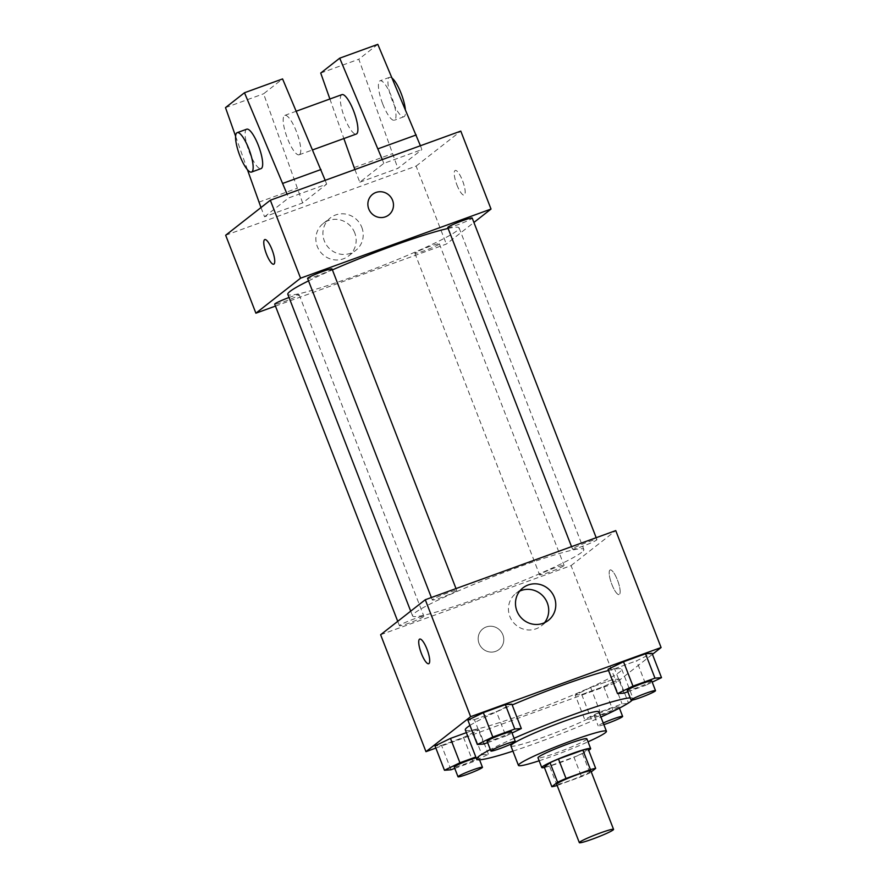 <?xml version="1.0" encoding="UTF-8"?>
<svg xmlns="http://www.w3.org/2000/svg" width="887" height="887" viewBox="0 0 887 887"><rect width="100%" height="100%" fill="white"/><g stroke="black" fill="none" stroke-linecap="round" stroke-linejoin="round"><path stroke-width="0.67" stroke-dasharray="4.43 3.33" d="M590.875 770.914A18.35 1.497 -21.2 0 1 590.432 771.502A18.35 1.497 -21.2 0 1 572.071 779.795A18.35 1.497 -21.2 0 1 556.659 784.186M557.158 785.461L581.517 776.613A24.914 2.029 -21.2 0 0 589.955 772.887L591.252 771.867M557.091 785.483L549.53 766.002L573.956 757.132L581.517 776.613M588.125 748.905L582.393 753.396L589.955 772.887M582.393 753.396A24.914 2.029 -21.2 0 1 573.956 757.132M549.53 766.002A24.914 2.029 -21.2 0 1 544.296 767.222M544.407 767.488A26.211 2.129 158.8 0 0 560.628 762.443A26.211 2.129 158.8 0 0 588.669 750.324M586.872 738.838A26.211 2.129 -21.2 0 1 586.24 739.68A26.211 2.129 -21.2 0 1 556.848 752.697A26.211 2.129 -21.2 0 1 537.988 757.797M539.141 760.78A47.188 3.836 158.8 0 0 552.379 756.19A47.188 3.836 158.8 0 0 588.026 741.82M510.879 745.889A47.188 3.836 158.8 0 0 544.818 736.709A47.188 3.836 158.8 0 0 598.869 711.762M512.919 751.156A83.888 6.83 158.8 0 0 537.001 742.829A83.888 6.83 158.8 0 0 600.909 717.029M632.265 700.12A83.888 6.83 158.8 0 0 633.085 698.49A83.888 6.83 158.8 0 0 630.191 697.858M514.083 738.283A83.888 6.83 158.8 0 0 490.323 749.537M608.549 670.505A83.888 6.83 -21.2 0 1 621.743 669.264A83.888 6.83 -21.2 0 1 619.714 671.947A83.888 6.83 -21.2 0 1 525.669 713.603A83.888 6.83 -21.2 0 1 465.32 729.934M469.944 725.433A83.888 6.83 -21.2 0 1 512.187 704.965M450.995 769.772L441.549 745.413L435.018 745.9L441.549 745.413L463.535 737.43L479.002 729.934L472.472 730.433L466.374 732.64L472.472 730.433L481.918 754.793L475.82 756.999M483.87 744.005L474.423 719.645L467.892 720.144L474.423 719.645L496.41 711.662L511.877 704.178L496.41 711.662L505.867 736.022L512.043 733.028M435.861 748.074L616.432 682.535L652.444 654.307M575.197 695.02L581.717 694.532L603.714 686.549L619.181 679.054L612.651 679.553L590.653 687.525L575.197 695.02L581.717 694.532L603.714 686.549L619.181 679.054L612.651 679.553L590.653 687.525L575.197 695.02L584.644 719.379L591.174 718.891L613.161 710.908L623.916 705.697M624.049 693.124L614.602 668.765L608.072 669.264L614.602 668.765L636.589 660.782L652.056 653.298L636.589 660.782L646.035 685.141L652.211 682.147M380.623 634.737L571.073 565.607L616.432 682.535M502.874 634.826A13.105 12.618 51.9 0 0 482.883 628.828A13.105 12.618 51.9 0 0 481.031 646.933A13.105 12.618 51.9 0 0 502.874 634.826A13.105 12.618 51.9 0 0 482.883 628.828A13.105 12.618 51.9 0 0 481.031 646.933A13.105 12.618 51.9 0 0 502.874 634.826M581.606 552.39A91.86 7.473 -21.2 0 1 489.679 593.913A91.86 7.473 -21.2 0 1 412.544 615.888A91.86 7.473 -21.2 0 1 495.478 575.707A91.86 7.473 -21.2 0 1 583.823 549.452A91.86 7.473 -21.2 0 1 581.606 552.39M571.073 565.607L615.744 530.603M456.439 590.908A13.105 1.064 -21.2 0 1 443.323 596.84A13.105 1.064 -21.2 0 1 432.313 599.967A13.105 1.064 -21.2 0 1 444.143 594.235A13.105 1.064 -21.2 0 1 456.75 590.487A13.105 1.064 -21.2 0 1 456.439 590.908M423.554 616.676A13.105 1.064 -21.2 0 1 410.437 622.596A13.105 1.064 -21.2 0 1 399.438 625.734A13.105 1.064 -21.2 0 1 411.269 620.002A13.105 1.064 -21.2 0 1 423.875 616.254A13.105 1.064 -21.2 0 1 423.554 616.676M563.733 565.795A13.105 1.064 -21.2 0 1 550.616 571.716A13.105 1.064 -21.2 0 1 539.606 574.854A13.105 1.064 -21.2 0 1 551.448 569.121A13.105 1.064 -21.2 0 1 564.054 565.374A13.105 1.064 -21.2 0 1 563.733 565.795M572.802 548.665A13.105 1.064 158.8 0 0 572.492 549.086A13.105 1.064 158.8 0 0 585.098 545.339A13.105 1.064 158.8 0 0 596.929 539.606A13.105 1.064 158.8 0 0 585.919 542.744A13.105 1.064 158.8 0 0 572.802 548.665M609.946 570.086A13.105 3.382 -110 0 0 611.686 583.934A13.105 3.382 -110 0 0 619.137 594.589A13.105 3.382 -110 0 0 617.851 581.107A13.105 3.382 -110 0 0 610.201 569.942A13.105 3.382 -110 0 0 609.946 570.086A13.105 3.382 -110 0 0 611.675 583.945A13.105 3.382 -110 0 0 619.137 594.589A13.105 3.382 -110 0 0 617.84 581.118A13.105 3.382 -110 0 0 610.189 569.953A13.105 3.382 -110 0 0 609.934 570.086M419.751 639.072L419.739 639.083A13.105 3.382 70 0 1 419.751 639.072A13.105 3.382 70 0 1 427.212 649.727A13.105 3.382 70 0 1 428.942 663.576A13.105 3.382 70 0 1 428.698 663.72A13.105 3.382 70 0 1 428.687 663.72L428.687 663.72M544.496 622.718A20.623 19.847 -128.1 0 1 541.292 625.9A20.623 19.847 -128.1 0 1 512.952 621.92A20.623 19.847 -128.1 0 1 515.857 593.447A20.623 19.847 -128.1 0 1 519.715 591.097M448.123 228.447A91.86 7.473 -21.2 0 1 459.1 227.904A91.86 7.473 -21.2 0 1 456.883 230.842A91.86 7.473 -21.2 0 1 364.956 272.364A91.86 7.473 -21.2 0 1 287.82 294.34M308.543 280.88A91.86 7.473 -21.2 0 1 332.403 269.892M447.769 227.538A13.105 1.064 158.8 0 0 460.375 223.79A13.105 1.064 158.8 0 0 472.206 218.058M289.051 297.5A13.105 1.064 -21.2 0 1 299.152 294.706A13.105 1.064 -21.2 0 1 298.841 295.127A13.105 1.064 -21.2 0 1 285.725 301.048A13.105 1.064 -21.2 0 1 274.715 304.186M439.01 244.235A13.105 1.064 -21.2 0 1 425.893 250.167A13.105 1.064 -21.2 0 1 414.894 253.305A13.105 1.064 -21.2 0 1 426.725 247.562A13.105 1.064 -21.2 0 1 439.331 243.825A13.105 1.064 -21.2 0 1 439.01 244.235M332.026 268.938A13.105 1.064 -21.2 0 1 331.716 269.36A13.105 1.064 -21.2 0 1 318.599 275.28A13.105 1.064 -21.2 0 1 307.589 278.418M275.458 306.093L446.349 244.058L473.913 222.46M354.733 232.849A20.623 19.847 51.9 0 0 323.289 223.413A20.623 19.847 51.9 0 0 320.384 251.897A20.623 19.847 51.9 0 0 348.724 255.877A20.623 19.847 51.9 0 0 354.733 232.849M225.664 235.243L416.114 166.102L446.349 244.058M361.796 227.316A20.623 19.847 -128.1 0 1 355.787 250.345A20.623 19.847 -128.1 0 1 327.436 246.364A20.623 19.847 -128.1 0 1 330.352 217.892A20.623 19.847 -128.1 0 1 361.796 227.316M273.728 264.215L273.739 264.215A13.105 3.382 -110 0 0 273.739 264.215A13.105 3.382 -110 0 0 272.054 249.713A13.105 3.382 -110 0 0 264.792 239.579L264.792 239.579M372.595 194.331L372.584 194.331A13.105 12.618 51.9 0 0 372.584 194.331A13.105 12.618 51.9 0 0 370.744 212.425A13.105 12.618 51.9 0 0 388.761 214.964L388.761 214.964M456.927 184.951A13.105 3.382 -110 0 0 464.189 195.085A13.105 3.382 -110 0 0 462.892 181.613A13.105 3.382 -110 0 0 455.242 170.448A13.105 3.382 -110 0 0 456.927 184.951A13.105 3.382 70 0 1 455.231 170.448A13.105 3.382 70 0 1 462.881 181.613A13.105 3.382 70 0 1 464.178 195.085A13.105 3.382 70 0 1 456.916 184.951M416.114 166.102L460.785 131.099M354.878 169.539L359.789 182.212L383.794 163.396L421.89 149.559L420.416 145.756M359.789 182.212L397.875 168.375L421.89 149.559M260.989 207.558L264.559 216.772L302.655 202.946L326.66 184.13L288.574 197.956L287.089 194.153M264.559 216.772L288.574 197.956M299.54 154.56A20.978 5.411 70 0 1 299.141 154.793A20.978 5.411 70 0 1 286.889 136.92A20.978 5.411 70 0 1 284.827 115.365A20.978 5.411 70 0 1 296.757 132.396A20.978 5.411 70 0 1 299.54 154.56M302.655 202.946L263.594 93.789L282.576 78.921M325.185 180.327L326.66 184.13M341.961 94.621A20.978 5.411 -110 0 0 341.562 94.842A20.978 5.411 -110 0 0 344.333 117.006A20.978 5.411 -110 0 0 356.275 134.048M383.794 163.396L382.319 159.582M329.897 99L343.868 138.549M382.74 104.012A20.978 5.411 -110 0 0 394.36 120.222A20.978 5.411 -110 0 0 392.298 98.657A20.978 5.411 -110 0 0 380.057 80.795A20.978 5.411 -110 0 0 382.74 104.012M377.807 44.35L358.814 59.229L397.875 168.375M392.154 78.2A20.978 5.411 -110 0 0 389.57 77.335A20.978 5.411 -110 0 0 392.265 100.553A20.978 5.411 -110 0 0 403.884 116.762A20.978 5.411 -110 0 0 405.348 109.312M246.73 129.192A20.978 5.411 -110 0 0 246.331 129.413A20.978 5.411 -110 0 0 249.424 152.398A20.978 5.411 -110 0 0 261.044 168.619M235.62 136.276L247.429 169.705M258.893 202.158L296.979 188.332M225.498 107.626L263.594 93.789M320.728 73.056L358.814 59.229M354.124 167.588L392.209 153.761M627.819 691.76L646.035 685.141M651.734 680.894A13.105 1.064 -21.2 0 1 651.413 681.316A13.105 1.064 -21.2 0 1 638.296 687.237A13.105 1.064 -21.2 0 1 627.286 690.374M614.602 668.765L636.589 660.782M487.65 742.641L505.867 736.022M511.555 731.775A13.105 1.064 -21.2 0 1 511.234 732.196A13.105 1.064 -21.2 0 1 498.117 738.128A13.105 1.064 -21.2 0 1 487.107 741.255M474.423 719.645L496.41 711.662M627.674 703.491L622.097 703.912L600.1 711.895L584.644 719.379M618.538 707.083A13.105 1.064 -21.2 0 1 605.422 713.004A13.105 1.064 -21.2 0 1 594.412 716.142A13.105 1.064 -21.2 0 1 606.242 710.409A13.105 1.064 -21.2 0 1 618.849 706.662A13.105 1.064 -21.2 0 1 618.538 707.083M581.717 694.532L591.174 718.891M603.714 686.549L613.161 710.908M619.181 679.054L628.462 702.992M612.651 679.553L622.097 703.912M590.653 687.525L600.1 711.895M603.859 724.635A13.105 1.064 -21.2 0 1 598.193 725.888A13.105 1.064 -21.2 0 1 603.215 722.983M454.776 768.397L472.982 761.789L488.449 754.294L481.918 754.793M476.153 757.853A13.105 1.064 -21.2 0 1 478.681 757.542A13.105 1.064 -21.2 0 1 478.359 757.964A13.105 1.064 -21.2 0 1 465.243 763.884A13.105 1.064 -21.2 0 1 454.233 767.022M441.549 745.413L463.535 737.43L472.982 761.789M463.535 737.43L479.002 729.934L488.449 754.294M479.002 729.934L472.472 730.433M621.743 669.264L633.085 698.49M541.292 625.9L548.354 620.379M515.857 593.447L522.909 587.915M410.703 611.165L412.544 615.888M459.1 227.904L583.823 549.452M596.929 539.606L596.186 537.699M572.492 549.086L571.538 546.647M397.731 621.332L399.438 625.734M299.152 294.706L423.875 616.254M414.894 253.305L539.606 574.854M439.331 243.825L564.054 565.374M431.359 597.528L432.313 599.967M456.007 588.58L456.75 590.487M348.724 255.877L355.787 250.345M323.289 223.413L330.352 217.892M299.141 154.793L312.667 149.881M284.827 115.365L296.269 111.208M389.57 77.335L380.057 80.795M403.884 116.762L394.36 120.222M594.412 716.142L598.193 725.888M618.849 706.662L619.425 708.125M478.681 757.542L479.557 759.804"/><path stroke-width="1.33" d="M613.117 829.966A18.35 1.497 -21.2 0 1 594.745 838.259A18.35 1.497 -21.2 0 1 579.333 842.65A18.35 1.497 -21.2 0 1 595.909 834.623A18.35 1.497 -21.2 0 1 613.56 829.378A18.35 1.497 -21.2 0 1 613.117 829.966M579.333 842.65L556.659 784.186A18.35 1.497 -21.2 0 1 573.235 776.158A18.35 1.497 -21.2 0 1 590.875 770.914L613.56 829.378M551.858 786.714L544.296 767.222L550.029 762.731A24.914 2.029 -21.2 0 1 558.466 758.995L582.892 750.125L590.454 769.617L566.017 778.487A24.914 2.029 -21.2 0 0 557.59 782.223L551.858 786.714A24.914 2.029 -21.2 0 0 557.091 785.483L557.158 785.461M591.252 771.867L595.676 768.397A24.914 2.029 -21.2 0 0 590.454 769.617M582.892 750.125A24.914 2.029 -21.2 0 1 588.125 748.905L595.676 768.397M588.669 750.324A26.211 2.129 158.8 0 0 590.653 748.584A26.211 2.129 158.8 0 0 565.44 756.079A26.211 2.129 158.8 0 0 541.769 767.543A26.211 2.129 158.8 0 0 544.407 767.488M541.769 767.543L537.988 757.797A26.211 2.129 -21.2 0 1 561.659 746.333A26.211 2.129 -21.2 0 1 586.872 738.838L590.653 748.584M558.466 758.995L566.017 778.487M550.029 762.731L557.59 782.223M588.026 741.82A47.188 3.836 158.8 0 0 606.42 731.254A47.188 3.836 158.8 0 0 561.039 744.736A47.188 3.836 158.8 0 0 518.44 765.381A47.188 3.836 158.8 0 0 539.141 760.78M606.42 731.254L598.869 711.762A47.188 3.836 158.8 0 0 553.488 725.256A47.188 3.836 158.8 0 0 510.879 745.889L518.44 765.381M600.909 717.029A83.888 6.83 158.8 0 0 632.265 700.12M630.191 697.858A83.888 6.83 158.8 0 0 514.083 738.283M490.323 749.537A83.888 6.83 158.8 0 0 476.663 759.161A83.888 6.83 158.8 0 0 512.919 751.156M476.663 759.161L465.32 729.934A83.888 6.83 -21.2 0 1 469.944 725.433M512.187 704.965A83.888 6.83 -21.2 0 1 608.549 670.505M475.82 756.999L459.932 762.776L450.474 738.416L466.374 732.64L450.474 738.416L435.018 745.9L444.465 770.26L450.995 769.772L454.776 768.397M512.043 733.028L521.323 728.537L511.877 704.178L505.346 704.666L483.36 712.649L467.892 720.144L477.339 744.503L483.87 744.005L487.65 742.641M652.444 654.307L661.092 647.532L470.642 716.663L425.971 751.666L435.861 748.074M652.211 682.147L661.502 677.657L652.056 653.298L645.525 653.786L623.528 661.769L608.072 669.264L617.518 693.623L624.049 693.124L627.819 691.76M661.092 647.532L615.744 530.603L425.283 599.734L380.623 634.737L425.971 751.666M425.283 599.734L470.642 716.663M554.364 597.35A20.623 19.847 -128.1 0 1 548.354 620.379A20.623 19.847 -128.1 0 1 520.004 616.387A20.623 19.847 -128.1 0 1 522.909 587.915A20.623 19.847 -128.1 0 1 554.364 597.35M428.942 663.576A13.105 3.382 70 0 1 428.687 663.72A13.105 3.382 70 0 1 421.037 652.555A13.105 3.382 70 0 1 419.739 639.083A13.105 3.382 70 0 1 427.201 649.727A13.105 3.382 70 0 1 428.942 663.576M428.687 663.72A13.105 3.382 70 0 1 421.037 652.555A13.105 3.382 70 0 1 419.739 639.072M519.715 591.097A20.623 19.847 -128.1 0 1 547.301 602.883A20.623 19.847 -128.1 0 1 544.496 622.718M410.703 611.165L287.82 294.34A91.86 7.473 -21.2 0 1 308.543 280.88M332.403 269.892A91.86 7.473 -21.2 0 1 448.123 228.447M596.186 537.699L472.206 218.058A13.105 1.064 158.8 0 0 461.196 221.196A13.105 1.064 158.8 0 0 448.079 227.116A13.105 1.064 158.8 0 0 447.769 227.538L571.538 546.647M397.731 621.332L274.715 304.186A13.105 1.064 -21.2 0 1 289.051 297.5M431.359 597.528L307.589 278.418A13.105 1.064 -21.2 0 1 319.42 272.686A13.105 1.064 -21.2 0 1 332.026 268.938L456.007 588.58M473.913 222.46L491.021 209.055L300.571 278.185L255.899 313.189L275.458 306.093M491.021 209.055L460.785 131.099L270.335 200.229L225.664 235.243L255.899 313.189M272.043 249.713A13.105 3.382 70 0 1 273.728 264.215A13.105 3.382 70 0 1 266.078 253.05A13.105 3.382 70 0 1 264.781 239.579A13.105 3.382 70 0 1 272.043 249.713M270.335 200.229L300.571 278.185M264.792 239.579A13.105 3.382 -110 0 0 266.089 253.05A13.105 3.382 -110 0 0 273.728 264.215M388.761 214.964A13.105 12.618 51.9 0 0 375.955 192.468A13.105 12.618 -128.1 0 1 388.761 214.964A13.105 12.618 -128.1 0 1 370.744 212.425A13.105 12.618 -128.1 0 1 375.955 192.457A13.105 12.618 51.9 0 0 372.595 194.331M287.089 194.153L244.479 92.747L282.576 78.921L325.185 180.327M312.667 149.881L356.275 134.048A20.978 5.411 -110 0 0 356.674 133.826A20.978 5.411 -110 0 0 353.902 111.662A20.978 5.411 -110 0 0 341.961 94.621L296.269 111.208M343.868 138.549L354.878 169.539M382.319 159.582L339.71 58.176L320.728 73.056L329.897 99M420.416 145.756L377.807 44.35L339.71 58.176M405.348 109.312A20.978 5.411 -110 0 0 392.154 78.2M251.52 172.067L261.044 168.619A20.978 5.411 -110 0 0 258.971 147.054A20.978 5.411 -110 0 0 246.73 129.192L237.206 132.64A20.978 5.411 70 0 1 249.458 150.513A20.978 5.411 70 0 1 251.52 172.067A20.978 5.411 70 0 1 239.9 155.857A20.978 5.411 70 0 1 237.206 132.64M247.429 169.705L260.989 207.558M244.479 92.747L225.498 107.626L235.62 136.276M282.898 183.343L320.994 169.517M378.128 148.772L416.225 134.946M661.502 677.657L654.972 678.145L632.974 686.128L617.518 693.623M631.067 700.12L627.286 690.374A13.105 1.064 -21.2 0 1 639.128 684.642A13.105 1.064 -21.2 0 1 651.734 680.894L655.504 690.64A13.105 1.064 -21.2 0 1 655.194 691.062A13.105 1.064 -21.2 0 1 642.077 696.982A13.105 1.064 -21.2 0 1 631.067 700.12A13.105 1.064 -21.2 0 1 642.898 694.388A13.105 1.064 -21.2 0 1 655.504 690.64M652.056 653.298L645.525 653.786L654.972 678.145M645.525 653.786L623.528 661.769L632.974 686.128M623.528 661.769L608.072 669.264M521.323 728.537L514.793 729.025L492.806 737.008L477.339 744.503M490.888 751.001L487.107 741.255A13.105 1.064 -21.2 0 1 498.949 735.523A13.105 1.064 -21.2 0 1 511.555 731.775L515.336 741.521A13.105 1.064 -21.2 0 1 515.014 741.942A13.105 1.064 -21.2 0 1 501.898 747.863A13.105 1.064 -21.2 0 1 490.888 751.001A13.105 1.064 -21.2 0 1 502.729 745.268A13.105 1.064 -21.2 0 1 515.336 741.521M511.877 704.178L505.346 704.666L514.793 729.025M505.346 704.666L483.36 712.649L492.806 737.008M483.36 712.649L467.892 720.144M623.916 705.697L627.674 703.491M603.215 722.983A13.105 1.064 -21.2 0 1 615.789 718.049A13.105 1.064 -21.2 0 1 622.63 716.408A13.105 1.064 -21.2 0 1 622.319 716.818A13.105 1.064 -21.2 0 1 603.859 724.635M459.932 762.776L444.465 770.26M458.014 776.768A13.105 1.064 -21.2 0 1 469.855 771.036A13.105 1.064 -21.2 0 1 482.461 767.288A13.105 1.064 -21.2 0 1 482.14 767.71A13.105 1.064 -21.2 0 1 469.023 773.63A13.105 1.064 -21.2 0 1 458.014 776.768L454.233 767.022A13.105 1.064 -21.2 0 1 462.338 762.787A13.105 1.064 -21.2 0 1 476.153 757.853M450.474 738.416L435.018 745.9M619.425 708.125L622.63 716.408M479.557 759.804L482.461 767.288"/></g></svg>
